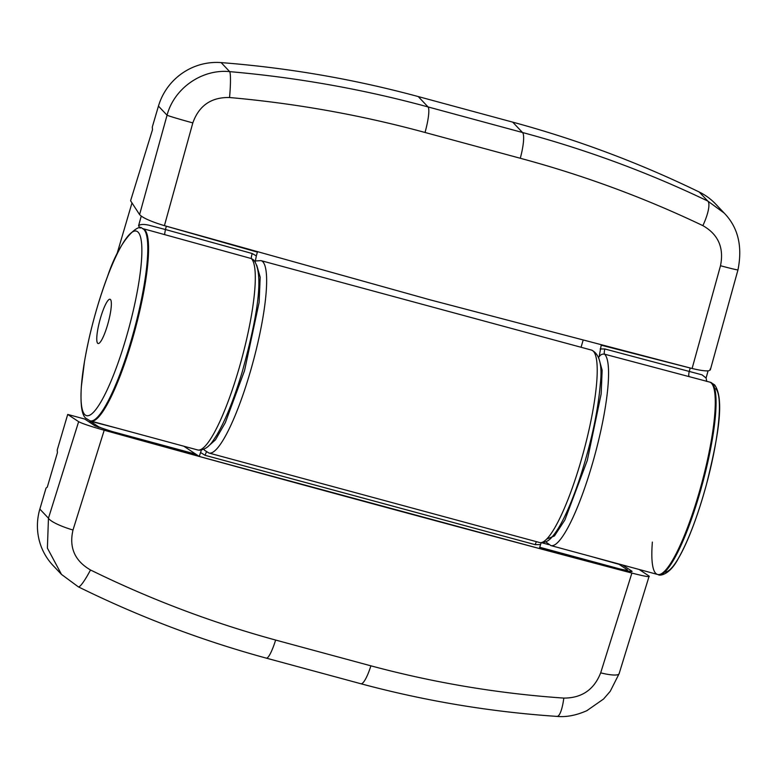 <?xml version="1.0" encoding="UTF-8"?>
<svg xmlns="http://www.w3.org/2000/svg" width="779" height="779" viewBox="0 0 779 779"><rect width="100%" height="100%" fill="white"/><g stroke="black" fill="none" stroke-linecap="round" stroke-linejoin="round"><path stroke-width="1.17" d="M104.211 430.232L73.002 530.012C68.922 547.54 74.755 560.861 90.5 569.975C150.181 599.285 211.898 622.645 275.639 640.056L370.892 665.831C434.293 682.842 498.609 693.602 563.811 698.091C581.777 698.111 594.065 689.697 600.677 672.852A24.909 4.917 17.4 0 0 619.13 673.669L649.15 576.119C650.299 577.346 644.545 576.333 631.886 573.071C458.889 527.383 283.001 479.767 104.211 430.232C90.695 426.415 82.175 423.562 78.64 421.682L67.705 414.428L84.707 419.034L95.126 425.938L111.777 431.42L195.841 454.176M73.002 530.012A24.909 4.917 -162.6 0 1 48.454 518.201L47.392 548.124L61.512 574.444L53.069 565.505A59.788 58.328 136.6 0 1 39.846 509.086L46.029 488.073L47.285 487.138L57.451 452.599L57.208 450.077L67.705 414.428M61.522 574.444L78.319 586.83A24.909 3.525 -63.8 0 0 90.5 569.975M639.111 569.459L649.15 576.119M539.73 547.267L620.318 569.079C628.702 571.289 632.597 572.02 632.012 571.27L622.509 564.97M563.811 698.091A24.909 5.716 93.9 0 1 557.034 716.398C566.314 717.284 576.256 715.375 586.84 710.682L603.598 698.987L610.269 691.255L619.13 673.669M621.223 565.749L621.515 564.697M152.528 231.266L142.898 228.666A99.654 18.842 105.1 0 1 131.943 340.803A99.654 18.842 105.1 0 1 90.822 421.04A99.654 18.842 105.1 0 0 133.521 335.301A99.654 18.842 105.1 0 0 144.816 229.863A99.654 18.842 105.1 0 0 142.898 228.666L142.129 228.451A99.654 18.842 105.1 0 1 144.047 229.659A99.654 18.842 105.1 0 1 131.164 340.589A99.654 18.842 105.1 0 1 90.052 420.835L197.554 449.931A99.654 18.842 -74.9 0 0 240.253 364.202A99.654 18.842 -74.9 0 0 251.549 258.755A99.654 18.842 -74.9 0 0 251.374 258.57L152.441 231.246M100.588 317.715A22.922 4.333 -74.9 0 0 97.063 334.24A22.922 4.333 -74.9 0 0 98.066 343.51A22.922 4.333 -74.9 0 0 107.521 325.057A22.922 4.333 -74.9 0 0 111.056 308.533A22.922 4.333 -74.9 0 0 110.043 299.263A22.922 4.333 -74.9 0 0 100.588 317.715M256.749 265.269L260.176 277.207L259.115 302.437L244.528 370.687L225.335 422.637L215.452 439.853L207.603 446.854M536.536 541.697A4.986 1.227 -75.3 0 0 535.183 544.667L205.14 455.335A4.986 0.652 105.6 0 1 206.503 451.937M203.884 449.288L204.643 450.359M205.14 455.335L200.544 452.502L201.41 450.077M200.544 452.502L199.297 456.475L539.341 548.523L540.577 544.55L535.183 544.667M541.191 542.768L540.577 544.55M199.297 456.475L183.844 446.221M541.872 542.788L548.62 544.609M117.717 428.323L90.14 421.147L98.407 426.639C101.601 428.284 109.002 430.719 120.609 433.942L196.172 454.4M539.691 547.384L611.768 566.898C622.957 569.848 628.147 570.812 627.358 569.819L619.081 564.337L589.995 556.167M627.426 570.861L627.358 569.819M89.77 422.393L90.14 421.147M724.236 213.125L715.726 204.127A59.788 58.328 136.6 0 0 699.23 192.023A1096.17 1069.265 136.6 0 0 512.699 122.137L418.245 96.567A1096.17 1069.265 136.6 0 0 221.139 62.602A59.788 58.328 136.6 0 0 158.449 106.11L152.265 127.123L152.509 129.645L130.59 200.768L139.587 214.605C142.713 217.886 150.99 221.577 164.418 225.657L430.047 299.827L692.103 368.496C704.829 371.495 710.828 371.68 710.097 369.042M692.103 368.496L720.497 265.746C724.139 247.761 718.267 234.391 702.862 225.637C644.535 197.769 583.675 175.304 520.275 158.264L425.032 132.479C361.271 115.107 296.117 103.451 229.552 97.521C211.236 97.132 198.986 105.593 192.822 122.907A24.909 0.682 -164.6 0 1 167.057 115.214L139.587 214.605M229.552 97.521A24.909 2.493 -85 0 0 229.678 71.639C202.102 68.795 174.145 88.212 167.057 115.214L158.449 106.11M425.032 132.479A24.909 4.304 -74.7 0 0 428.051 106.937C363.316 89.293 297.188 77.52 229.678 71.639L221.139 62.602M702.862 225.637A24.909 6.748 -64.4 0 0 707.77 201.05C648.644 172.656 586.889 149.811 522.505 132.508L428.051 106.937L418.245 96.567M720.497 265.746A24.909 0.682 15.4 0 0 737.966 269.894C742.689 246.349 738.093 227.4 724.178 213.056L707.77 201.05L699.23 192.023M710.399 382.285L714.547 384.807C725.074 399.023 717.868 438.48 706.534 484.139C697.818 515.873 688.402 540.694 678.266 558.601C669.424 575.535 659.219 575.993 658.323 574.659A99.654 18.842 105.1 0 0 699.435 494.422A99.654 18.842 105.1 0 0 712.318 383.482A99.654 18.842 105.1 0 0 710.399 382.285L709.63 382.07A99.654 18.842 105.1 0 1 698.666 494.207A99.654 18.842 105.1 0 1 657.554 574.454A99.654 18.842 105.1 0 1 652.374 542.077M689.279 376.627A4.986 1.392 104.9 0 1 689.298 371.34L690.223 368.019L601.203 345.194L599.148 356.792C600.482 354.64 602.313 353.773 604.631 354.202L709.63 382.07A99.654 18.842 105.1 0 1 711.548 383.278A99.654 18.842 105.1 0 1 700.253 488.715A99.654 18.842 105.1 0 1 657.554 574.454L550.821 545.563A99.654 18.842 -74.9 0 0 593.52 459.824A99.654 18.842 -74.9 0 0 604.816 354.387A99.654 18.842 105.1 0 0 604.631 354.202A4.986 1.246 104.8 0 1 604.855 348.982L702.045 374.845L706.086 378.01M116.665 254.986L131.992 202.92M581.056 347.268L583.052 340.472M141.233 216.153L138.574 225.754L140.142 228.169M256.34 255.892L257.382 252.123L166.355 226.212L165.43 229.523L252.182 253.516L256.34 255.892L255.191 261.939M598.73 357.892L602.138 370.229L601.164 393.921L587.288 460.399L564.892 519.963L554.434 535.952L546.566 539.126M138.574 225.754C140.181 224.274 143.482 224.05 148.497 225.102L165.43 229.523L164.535 234.586M253.662 259.972L251.374 258.57A4.986 0.633 105.5 0 1 252.182 253.516M600.161 348.953L604.855 348.982M600.677 672.852L631.886 573.071M78.64 421.682L48.454 518.201L39.846 509.086M370.892 665.831A24.909 5.122 105 0 1 360.881 683.748C425.373 701.051 490.76 711.938 557.034 716.398M275.639 640.056A24.909 4.304 105.3 0 1 266.34 658.148L360.881 683.748M96.986 308.094A95.535 18.063 105.1 0 1 138.243 232.327A95.535 18.063 105.1 0 1 140.609 269.807A95.535 18.063 105.1 0 1 125.896 338.67A95.535 18.063 105.1 0 1 84.638 414.438A95.535 18.063 105.1 0 1 82.272 376.958A95.535 18.063 105.1 0 1 96.986 308.094M208.889 453.008L539.487 542.496A99.654 18.842 -74.9 0 0 583.714 451.226A99.654 18.842 -74.9 0 0 591.563 350.112L260.965 260.624A99.654 18.842 105.1 0 1 262.883 261.822A99.654 18.842 105.1 0 1 251.588 367.269A99.654 18.842 105.1 0 1 208.889 453.008L204.565 450.272M98.407 426.639L98.222 427.262M192.822 122.907L164.418 225.657M520.275 158.264A24.909 5.122 -75 0 0 522.505 132.508L512.699 122.137M664.623 572.049A95.535 18.063 -74.9 0 0 705.394 488.287A95.535 18.063 -74.9 0 0 715.813 388.672M78.319 586.83C138.857 616.686 201.527 640.465 266.34 658.148M142.129 228.451C139.675 223.446 120.784 236.232 107.385 276.896C97.161 304.443 89.517 332.682 84.473 361.612L81.328 386.793C80.286 404.788 81.824 415.295 85.914 418.304L90.052 420.835M260.965 260.624L255.308 260.994M539.487 542.496L541.093 542.768C545.504 542.603 549.224 540.587 552.243 536.721C555.875 532.583 559.643 526.604 563.558 518.795C569.361 507.168 575.029 492.912 580.55 476.008C591.397 441.975 597.97 411.458 600.268 384.466C602.508 365.341 599.606 353.89 591.563 350.112M710.321 369.918L737.966 269.894M658.323 574.659L657.554 574.454M197.554 449.931L199.171 450.204C208.743 449.415 212.599 441.167 216.552 435.461C225.335 420.66 233.846 399.627 242.084 372.362C255.911 322.798 265.123 274.841 253.779 260.089L253.545 259.845M545.738 541.882L550.821 545.563M708.062 370.892L706.095 378.01L706.757 381.437"/></g></svg>
